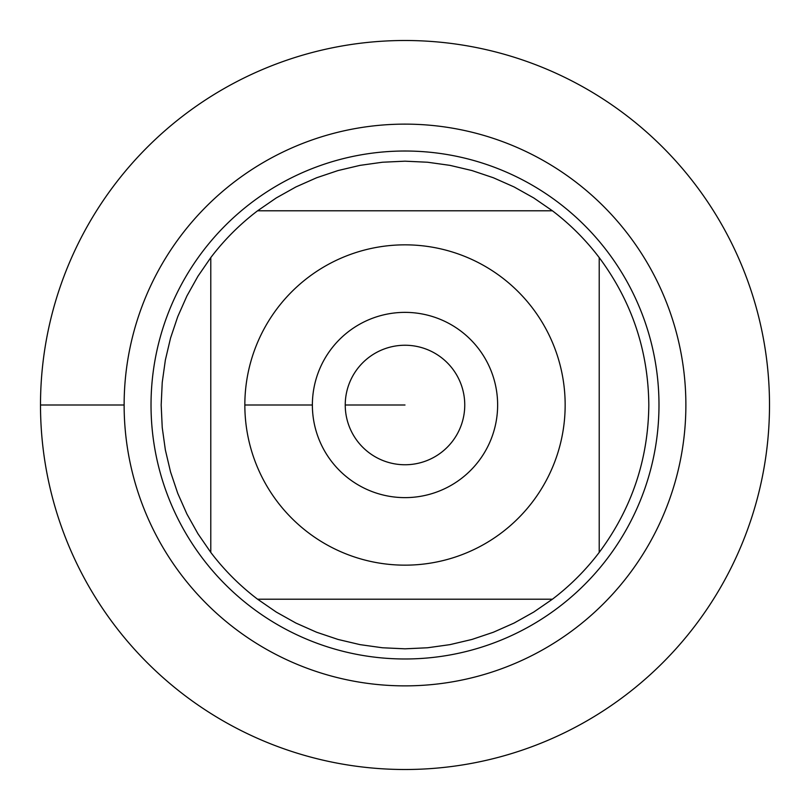 <?xml version="1.0" encoding="UTF-8"?>
<svg xmlns="http://www.w3.org/2000/svg" width="810" height="810" viewBox="0 0 810 810"><rect width="100%" height="100%" fill="white"/><g stroke="black" fill="none" stroke-linecap="round" stroke-linejoin="round"><path stroke-width="1.21" d="M40.5 405A364.5 364.5 0 0 1 587.25 89.333A364.5 364.5 0 0 1 587.25 720.667A364.5 364.5 0 0 1 40.5 405L124.132 405A280.867 280.867 0 0 1 545.434 161.757A280.867 280.867 0 0 1 545.434 648.243A280.867 280.867 0 0 1 124.132 405M151.024 405A253.975 253.975 0 0 1 531.988 185.044A253.975 253.975 0 0 1 531.988 624.956A253.975 253.975 0 0 1 151.024 405M312.376 405A92.624 92.624 0 0 1 451.312 324.78A92.624 92.624 0 0 1 451.312 485.22A92.624 92.624 0 0 1 312.376 405L244.843 405L312.376 405M565.157 405A160.157 160.157 0 0 0 353.919 253.206A160.157 160.157 0 0 0 277.425 501.825A160.157 160.157 0 0 0 565.157 405M552.4 210.782L533.78 197.964L514.056 186.928L493.391 177.765L471.967 170.556L449.965 165.361L427.579 162.233L405 161.18L382.421 162.233L360.035 165.361L338.033 170.556L316.609 177.765L295.944 186.928L276.22 197.964L257.6 210.782A243.82 243.82 0 0 0 210.782 257.6L197.964 276.22L186.928 295.944L177.765 316.609L170.556 338.033L165.361 360.035L162.233 382.421L161.18 405L162.233 427.579L165.361 449.965L170.556 471.967L177.765 493.391L186.928 514.056L197.964 533.78L210.782 552.4A243.82 243.82 0 0 0 257.6 599.218L276.22 612.036L295.944 623.072L316.609 632.235L338.033 639.444L360.035 644.638L382.421 647.767L405 648.82L427.579 647.767L449.965 644.638L471.967 639.444L493.391 632.235L514.056 623.072L533.78 612.036L552.4 599.218A243.82 243.82 0 0 0 599.218 552.4L599.218 257.6A243.82 243.82 0 0 0 552.4 210.782L257.6 210.782A243.82 243.82 0 0 0 210.782 257.6L210.782 552.4A243.82 243.82 0 0 0 257.6 599.218L552.4 599.218A243.82 243.82 0 0 0 599.218 552.4C631.749 508.65 648.283 459.513 648.82 405C648.283 350.487 631.749 301.35 599.218 257.6A243.82 243.82 0 0 0 552.4 210.782M345.242 405A59.758 59.758 0 0 0 434.879 456.749A59.758 59.758 0 0 0 434.879 353.251A59.758 59.758 0 0 0 345.242 405L405 405L345.242 405M769.5 405A364.5 364.5 0 0 1 222.75 720.667A364.5 364.5 0 0 1 222.75 89.333A364.5 364.5 0 0 1 769.5 405"/></g></svg>
